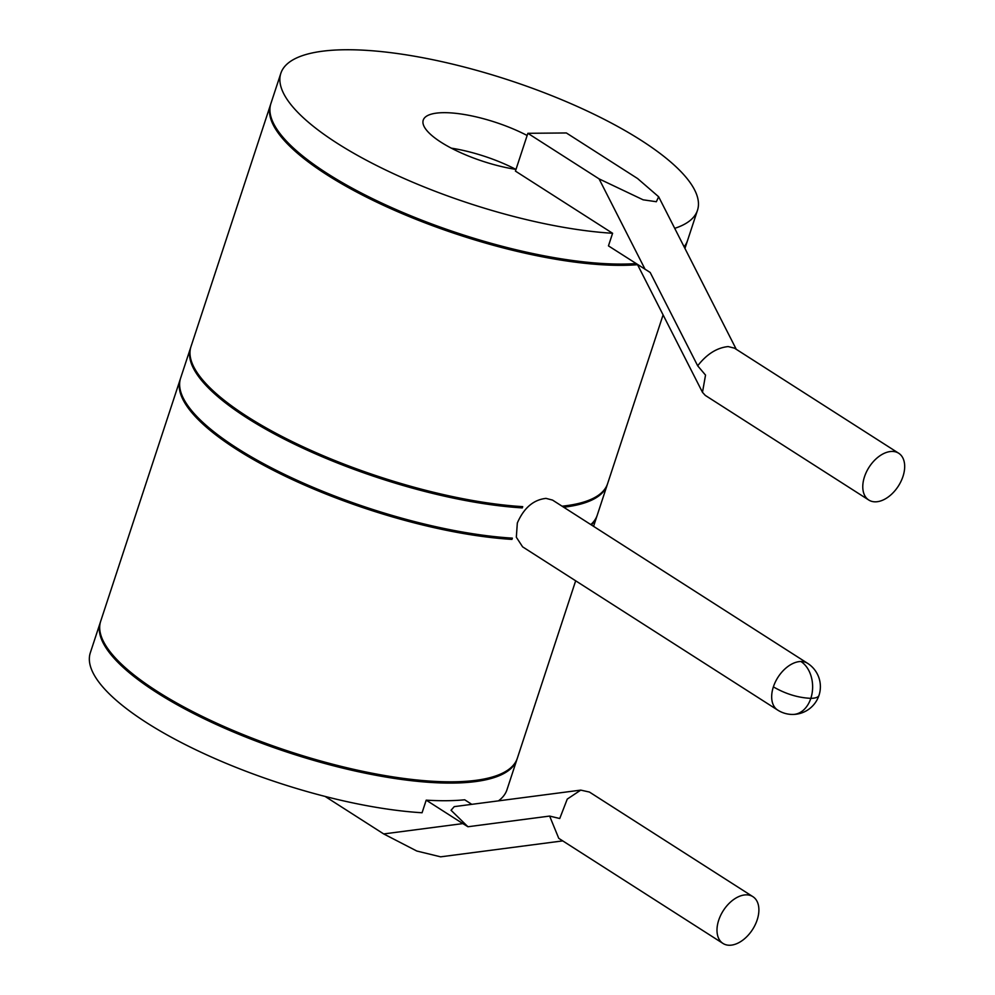 <?xml version="1.0" encoding="UTF-8"?>
<svg xmlns="http://www.w3.org/2000/svg" width="995" height="995" viewBox="0 0 995 995"><rect width="100%" height="100%" fill="white"/><g stroke="black" fill="none" stroke-linecap="round" stroke-linejoin="round"><path stroke-width="1.49" d="M325.067 796.41L383.697 833.934L462.849 823.599L426.208 800.154A219.298 64.75 -161.8 0 0 446.618 800.714A219.298 64.75 -161.8 0 0 464.702 799.793L471.804 804.346M549.638 816.074L559.737 818.512L567.262 799.084L580.744 790.117L454.242 806.634L451.046 810.266L467.936 826.745L549.638 816.074L558.755 838.337L722.979 943.434A27.76 17.412 122.6 0 0 729.658 945.25A27.76 17.412 122.6 0 0 757.183 919.877A27.76 17.412 122.6 0 0 752.904 896.669A27.76 17.412 122.6 0 0 723.265 910.674A27.76 17.412 122.6 0 0 722.979 943.434M462.849 823.599L467.936 826.745M566.354 132.957L637.571 178.528L658.653 196.761L656.352 201.724L643.118 199.808L599.077 178.876L527.86 133.305L566.354 132.957M527.86 133.305L515.435 171.103L612.597 233.278L608.455 245.877L650.183 272.468L697.682 365.812L705.53 375.09L702.482 392.316L705.268 395.388L868.759 500.012A27.76 17.412 122.6 0 0 898.398 486.02A27.76 17.412 122.6 0 0 898.696 453.247A27.76 17.412 122.6 0 0 892.018 451.431A27.76 17.412 122.6 0 0 864.481 476.804A27.76 17.412 122.6 0 0 868.759 500.012M898.696 453.247L734.459 348.151L728.153 346.571C716.873 347.752 706.711 354.17 697.682 365.812M190.766 347.292A219.298 64.75 18.2 0 0 190.555 347.927L180.605 378.15A219.298 64.75 -161.8 0 0 285.217 474.727A219.298 64.75 -161.8 0 0 512.363 538.133L511.952 539.389L509.714 537.959M190.555 347.927A219.298 64.75 18.2 0 0 295.154 444.504A219.298 64.75 18.2 0 0 522.3 507.898L522.711 506.642A219.298 64.75 -161.8 0 1 295.577 443.235A219.298 64.75 -161.8 0 1 190.965 346.658L270.491 104.798A219.298 64.75 -161.8 0 1 270.702 104.164M522.3 507.898L520.062 506.467M426.208 800.154L422.067 812.753A219.298 64.75 -161.8 0 1 194.933 749.359A219.298 64.75 -161.8 0 1 90.321 652.77L100.259 622.547A219.298 64.75 -161.8 0 1 100.483 621.912M612.597 233.278A219.298 64.75 -161.8 0 1 385.451 169.884A219.298 64.75 -161.8 0 1 280.839 73.307A219.298 64.75 -161.8 0 1 345.327 49.75A219.298 64.75 18.2 0 1 581.142 108.206A219.298 64.75 18.2 0 1 697.483 210.293L687.545 240.516A219.298 64.75 18.2 0 1 684.112 246.797M636.116 263.575A219.298 64.75 18.2 0 1 623.057 264.073A219.298 64.75 -161.8 0 1 387.254 205.617A219.298 64.75 -161.8 0 1 270.901 103.53L280.839 73.307M674.722 228.34A219.298 64.75 18.2 0 0 697.483 210.293M527.139 135.494A69.401 20.485 18.2 0 0 443.646 112.671A69.401 20.485 -161.8 0 0 423.236 120.121A69.401 20.485 -161.8 0 0 515.995 169.399M515.845 169.374A69.401 20.485 18.2 0 0 451.32 148.155M270.491 104.798A219.298 64.75 -161.8 0 0 386.831 206.873A219.298 64.75 -161.8 0 0 622.646 265.329A219.298 64.75 18.2 0 0 637.559 264.695M684.336 247.233A219.298 64.75 18.2 0 0 687.135 241.785A219.298 64.75 18.2 0 0 687.334 241.151M773.376 686.873A27.76 17.412 122.6 0 0 777.667 710.069L522.611 546.852L516.33 537.225L517.325 523.009C523.892 507.947 533.457 499.739 546.019 498.383L552.536 500.087L807.592 663.317A27.76 17.412 122.6 0 0 800.913 661.501A27.76 17.412 122.6 0 0 773.376 686.873C785.59 693.938 798.077 697.769 810.838 698.341A27.76 19.999 -90.5 0 0 800.913 661.501M562.076 506.194A219.298 64.75 18.2 0 0 607.609 483.645L663.093 314.893M511.952 539.389A219.298 64.75 -161.8 0 1 284.806 475.996A219.298 64.75 -161.8 0 1 180.194 379.418L100.669 621.278A219.298 64.75 -161.8 0 0 217.022 723.365A219.298 64.75 -161.8 0 0 452.824 781.821A219.298 64.75 18.2 0 0 517.325 758.265L575.67 580.806M591.366 524.937A219.298 64.75 18.2 0 0 596.838 516.405A219.298 64.75 18.2 0 0 597.037 515.771M180.194 379.418A219.298 64.75 -161.8 0 1 180.418 378.784M563.692 507.226A219.298 64.75 18.2 0 0 607.199 484.913A219.298 64.75 18.2 0 0 607.398 484.279M607.199 484.913L597.261 515.136A219.298 64.75 -161.8 0 1 590.806 524.576M777.667 710.069A27.76 27.76 0 0 0 792.878 714.447A27.76 19.999 -90.5 0 0 810.838 698.341A27.76 8.196 18.2 0 0 818.997 695.368A27.76 27.76 0 0 0 807.592 663.317M100.259 622.547A219.298 64.75 -161.8 0 0 216.611 724.621A219.298 64.75 -161.8 0 0 452.414 783.077A219.298 64.75 18.2 0 0 516.903 759.533A219.298 64.75 18.2 0 0 517.101 758.899M498.47 800.863A219.298 64.75 18.2 0 0 506.965 789.756L516.903 759.533M383.697 833.934L416.793 851.023L440.636 856.832L562.735 840.887M580.744 790.117L589.413 792.045L752.904 896.669M645.096 269.322L599.077 178.876M637.409 264.409L702.482 392.316M658.653 196.761L736.275 349.32M687.135 241.785L684.946 248.427M596.838 516.405L593.567 526.355M792.878 714.447A27.76 27.76 0 0 0 818.997 695.368"/></g></svg>
